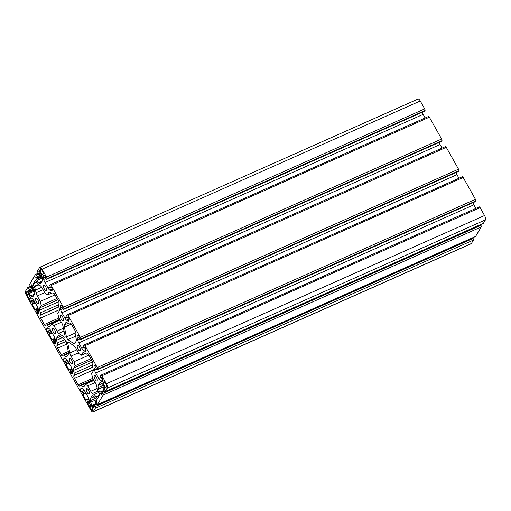 <?xml version="1.0" encoding="UTF-8"?>
<svg xmlns="http://www.w3.org/2000/svg" width="511" height="511" viewBox="0 0 511 511"><rect width="100%" height="100%" fill="white"/><g stroke="black" fill="none" stroke-linecap="round" stroke-linejoin="round"><path stroke-width="0.77" d="M60.432 315.389A3.021 1.099 -114 0 0 61.026 318.736A3.021 1.099 -114 0 0 63.096 320.71A3.021 1.099 -114 0 0 63.307 320.512A3.021 1.099 -114 0 0 62.706 317.165A3.021 1.099 -114 0 0 60.643 315.191A3.021 1.099 -114 0 0 60.432 315.389M69.528 358.677A3.021 1.099 -114 0 0 70.128 362.031A3.021 1.099 -114 0 0 72.192 364.004A3.021 1.099 -114 0 0 72.402 363.806A3.021 1.099 -114 0 0 71.808 360.453A3.021 1.099 -114 0 0 69.739 358.479A3.021 1.099 -114 0 0 69.528 358.677M77.346 345.532A3.021 1.099 -114 0 0 77.947 348.879A3.021 1.099 -114 0 0 80.01 350.853A3.021 1.099 -114 0 0 80.221 350.655A3.021 1.099 -114 0 0 79.627 347.308A3.021 1.099 -114 0 0 77.557 345.334A3.021 1.099 -114 0 0 77.346 345.532M86.442 388.82A3.021 1.099 -114 0 0 87.042 392.173A3.021 1.099 -114 0 0 89.106 394.147A3.021 1.099 -114 0 0 89.316 393.949A3.021 1.099 -114 0 0 88.722 390.596A3.021 1.099 -114 0 0 86.653 388.628A3.021 1.099 -114 0 0 86.442 388.82M35.7 298.392A3.021 1.099 -114 0 0 36.294 301.745A3.021 1.099 -114 0 0 38.363 303.719A3.021 1.099 -114 0 0 38.574 303.521A3.021 1.099 -114 0 0 37.974 300.168A3.021 1.099 -114 0 0 35.911 298.194A3.021 1.099 -114 0 0 35.7 298.392M43.518 285.247A3.021 1.099 -114 0 0 44.112 288.594A3.021 1.099 -114 0 0 46.182 290.567A3.021 1.099 -114 0 0 46.392 290.369A3.021 1.099 -114 0 0 45.792 287.022A3.021 1.099 -114 0 0 43.729 285.049A3.021 1.099 -114 0 0 43.518 285.247M52.614 328.535A3.021 1.099 -114 0 0 53.208 331.888A3.021 1.099 -114 0 0 55.277 333.862A3.021 1.099 -114 0 0 55.488 333.664A3.021 1.099 -114 0 0 54.888 330.31A3.021 1.099 -114 0 0 52.825 328.337A3.021 1.099 -114 0 0 52.614 328.535M94.26 375.674A3.021 1.099 -114 0 0 94.861 379.021A3.021 1.099 -114 0 0 96.924 380.995A3.021 1.099 -114 0 0 97.135 380.797A3.021 1.099 -114 0 0 96.541 377.45A3.021 1.099 -114 0 0 94.471 375.476A3.021 1.099 -114 0 0 94.26 375.674M74.159 361.686L75.021 365.78L73.603 368.163A4.439 1.61 -114 0 0 73.533 370.424L74.108 373.151A4.439 1.61 66 0 1 74.031 375.419L73.91 375.63A2.223 0.805 -114 0 0 74.478 378.332L78.113 384.815A2.223 0.805 -114 0 0 79.505 386.022A2.223 0.805 -114 0 0 79.659 385.875L79.786 385.671A4.439 1.61 66 0 1 80.093 385.377A4.439 1.61 66 0 1 81.096 385.607L82.654 386.68A4.439 1.61 -114 0 0 83.657 386.91A4.439 1.61 -114 0 0 83.964 386.623L85.382 384.24L87.72 385.85L90.779 391.305A4.439 1.61 -114 0 0 92.561 393.489L94.12 394.562A4.439 1.61 66 0 1 95.902 396.74L96.17 397.219A2.223 0.805 -114 0 0 97.563 398.427A2.223 0.805 -114 0 0 97.716 398.28L99.396 395.457A2.223 0.805 -114 0 0 98.827 392.748L98.559 392.276A4.439 1.61 66 0 1 97.352 389.127L96.777 386.399A4.439 1.61 -114 0 0 95.57 383.25L92.51 377.795L91.648 373.701L93.059 371.318A4.439 1.61 -114 0 0 93.136 369.057L92.561 366.33A4.439 1.61 66 0 1 92.632 364.062L92.759 363.851A2.223 0.805 -114 0 0 92.191 361.149L88.55 354.666A2.223 0.805 -114 0 0 87.157 353.459A2.223 0.805 -114 0 0 87.004 353.606L86.883 353.81A4.439 1.61 66 0 1 86.57 354.104A4.439 1.61 66 0 1 85.573 353.874L84.015 352.801A4.439 1.61 -114 0 0 83.012 352.571A4.439 1.61 -114 0 0 82.699 352.858L81.287 355.241L78.95 353.631L75.826 348.068A4.439 1.61 -114 0 0 74.044 345.883L68.468 342.057A2.223 0.805 -114 0 0 67.969 341.936A2.223 0.805 -114 0 0 67.81 342.083A2.223 0.805 -114 0 0 67.778 343.213L69.828 352.973A4.439 1.61 -114 0 0 71.035 356.122L74.159 361.686L88.831 355.158M475.249 201.673A0.888 0.319 -114 0 0 475.339 201.666A0.888 0.319 -114 0 0 475.396 201.602L475.792 200.951A1.335 0.485 -114 0 0 475.447 199.322L463.183 177.47A1.335 0.485 -114 0 0 462.353 176.749A1.335 0.485 -114 0 0 462.257 176.832M97.627 369.14A1.335 0.485 -114 0 0 97.282 367.518L85.018 345.666A1.335 0.485 -114 0 0 84.187 344.938A1.335 0.485 -114 0 0 84.091 345.027L83.702 345.685A0.888 0.319 -114 0 0 83.925 346.765L84.839 348.138L85.203 347.576L85.471 347.831A2.223 0.805 66 0 1 86.04 350.533L85.784 350.961A4.439 1.61 66 0 1 85.478 351.255A4.439 1.61 66 0 1 84.475 351.025L83.587 350.412A4.439 1.61 66 0 1 81.805 348.227L78.796 342.862A4.439 1.61 66 0 1 77.583 339.719L77.257 338.161A4.439 1.61 66 0 1 77.327 335.893L77.583 335.465A2.223 0.805 66 0 1 77.742 335.318A2.223 0.805 66 0 1 79.128 336.525L78.95 337.56L79.697 339.234A0.888 0.319 -114 0 0 80.259 339.713A0.888 0.319 -114 0 0 80.316 339.655L80.706 338.997A1.335 0.485 -114 0 0 80.368 337.375L68.104 315.523A1.335 0.485 -114 0 0 67.267 314.795A1.335 0.485 -114 0 0 67.177 314.885L66.788 315.543A0.888 0.319 -114 0 0 67.011 316.622L67.925 317.995L68.289 317.433L68.557 317.689A2.223 0.805 66 0 1 69.126 320.391L68.87 320.819A4.439 1.61 66 0 1 68.563 321.112A4.439 1.61 66 0 1 67.561 320.882L66.666 320.269A4.439 1.61 66 0 1 64.891 318.085L61.882 312.719A4.439 1.61 66 0 1 60.668 309.577L60.343 308.018A4.439 1.61 66 0 1 60.413 305.75L60.668 305.322A2.223 0.805 66 0 1 60.822 305.176A2.223 0.805 66 0 1 62.214 306.383L62.035 307.418L62.783 309.085A0.888 0.319 -114 0 0 63.338 309.57A0.888 0.319 -114 0 0 63.402 309.513L63.792 308.855A1.335 0.485 -114 0 0 63.453 307.232L51.189 285.381A1.335 0.485 -114 0 0 50.353 284.653A1.335 0.485 -114 0 0 50.263 284.742L49.867 285.4A0.888 0.319 -114 0 0 50.097 286.479L51.011 287.853L51.375 287.291L51.643 287.546A2.223 0.805 66 0 1 52.211 290.248L51.956 290.676A4.439 1.61 66 0 1 51.649 290.97A4.439 1.61 66 0 1 50.646 290.74L49.752 290.127A4.439 1.61 66 0 1 47.97 287.942L44.962 282.577A4.439 1.61 66 0 1 43.754 279.434L43.429 277.875A4.439 1.61 66 0 1 43.499 275.608L43.754 275.18A2.223 0.805 66 0 1 43.908 275.033A2.223 0.805 66 0 1 45.3 276.24L45.121 277.275L45.869 278.942A0.888 0.319 -114 0 0 46.424 279.428A0.888 0.319 -114 0 0 46.488 279.37L46.878 278.712A1.335 0.485 -114 0 0 46.539 277.09L42.094 269.176A3.551 1.29 -114 0 0 39.871 267.247A3.551 1.29 -114 0 0 39.622 267.477L37.571 270.926A1.335 0.485 -114 0 0 37.91 272.555L38.759 274.062A0.888 0.319 -114 0 0 39.315 274.541A0.888 0.319 -114 0 0 39.379 274.484L39.558 273.449L38.81 271.775A2.223 0.805 66 0 1 38.964 271.635A2.223 0.805 66 0 1 40.356 272.842L40.906 273.826A4.439 1.61 66 0 1 42.113 276.975L42.445 278.533A4.439 1.61 66 0 1 42.375 280.801L40.982 283.139A4.439 1.61 66 0 1 40.669 283.426A4.439 1.61 66 0 1 39.673 283.196L38.779 282.583A4.439 1.61 66 0 1 36.996 280.398L36.447 279.415A2.223 0.805 66 0 1 35.879 276.707L37.099 278.291L37.424 277.773A0.888 0.319 -114 0 0 37.194 276.687L36.351 275.18A1.335 0.485 -114 0 0 35.515 274.458A1.335 0.485 -114 0 0 35.419 274.548L29.753 284.078A1.335 0.485 -114 0 0 30.092 285.7L30.941 287.208A0.888 0.319 -114 0 0 31.497 287.693A0.888 0.319 -114 0 0 31.561 287.636L31.739 286.601L30.992 284.927A2.223 0.805 66 0 1 31.145 284.78A2.223 0.805 66 0 1 32.538 285.988L33.087 286.978A4.439 1.61 66 0 1 34.294 290.12L34.627 291.679A4.439 1.61 66 0 1 34.55 293.946L33.164 296.284A4.439 1.61 66 0 1 32.851 296.578A4.439 1.61 66 0 1 31.854 296.342L30.96 295.735A4.439 1.61 66 0 1 29.178 293.55L28.629 292.567A2.223 0.805 66 0 1 28.06 289.858L29.28 291.442L29.606 290.919A0.888 0.319 -114 0 0 29.376 289.839L28.533 288.332A1.335 0.485 -114 0 0 27.696 287.604A1.335 0.485 -114 0 0 27.6 287.693L25.55 291.142A3.551 1.29 -114 0 0 26.457 295.473L90.741 410.014A3.551 1.29 -114 0 0 92.964 411.949A3.551 1.29 -114 0 0 93.213 411.713L95.263 408.263A1.335 0.485 -114 0 0 94.925 406.641L94.075 405.134A0.888 0.319 -114 0 0 93.519 404.648A0.888 0.319 -114 0 0 93.456 404.706L93.277 405.74L94.024 407.414A2.223 0.805 66 0 1 93.871 407.561A2.223 0.805 66 0 1 92.478 406.354L91.929 405.37A4.439 1.61 66 0 1 90.722 402.221L90.39 400.662A4.439 1.61 66 0 1 90.46 398.395L91.852 396.057A4.439 1.61 66 0 1 92.165 395.763A4.439 1.61 66 0 1 93.162 395.999L94.056 396.613A4.439 1.61 66 0 1 95.838 398.791L96.387 399.781A2.223 0.805 66 0 1 96.956 402.483L95.736 400.899L95.41 401.422A0.888 0.319 -114 0 0 95.64 402.502L96.483 404.009A1.335 0.485 -114 0 0 97.32 404.738A1.335 0.485 -114 0 0 97.416 404.648L103.081 395.118A1.335 0.485 -114 0 0 102.743 393.489L101.893 391.982A0.888 0.319 -114 0 0 101.338 391.503A0.888 0.319 -114 0 0 101.274 391.56L101.095 392.595L101.842 394.268A2.223 0.805 66 0 1 101.689 394.409A2.223 0.805 66 0 1 100.297 393.202L99.747 392.218A4.439 1.61 66 0 1 98.54 389.075L98.208 387.51A4.439 1.61 66 0 1 98.284 385.243L99.671 382.905A4.439 1.61 66 0 1 99.984 382.618A4.439 1.61 66 0 1 100.98 382.848L101.874 383.461A4.439 1.61 66 0 1 103.656 385.645L104.206 386.629A2.223 0.805 66 0 1 104.774 389.337L103.554 387.753L103.228 388.271A0.888 0.319 -114 0 0 103.458 389.356L104.301 390.864A1.335 0.485 -114 0 0 105.138 391.586A1.335 0.485 -114 0 0 105.234 391.503L107.284 388.047A3.551 1.29 -114 0 0 106.377 383.716L101.932 375.809A1.335 0.485 -114 0 0 101.101 375.08A1.335 0.485 -114 0 0 101.006 375.17L100.616 375.828A0.888 0.319 -114 0 0 100.846 376.907L101.753 378.281L102.117 377.718L102.392 377.974A2.223 0.805 66 0 1 102.96 380.676L102.705 381.104A4.439 1.61 66 0 1 102.392 381.398A4.439 1.61 66 0 1 101.389 381.168L100.501 380.554A4.439 1.61 66 0 1 98.719 378.37L95.71 373.011A4.439 1.61 66 0 1 94.503 369.862L94.171 368.303A4.439 1.61 66 0 1 94.248 366.036L94.503 365.608A2.223 0.805 66 0 1 94.656 365.461A2.223 0.805 66 0 1 96.049 366.668L95.864 367.703L96.617 369.376A0.888 0.319 -114 0 0 97.173 369.855A0.888 0.319 -114 0 0 97.231 369.798L97.627 369.14L475.792 200.951M458.967 178.25L456.962 174.673A4.439 1.61 66 0 1 456.036 172.584M458.335 171.53A0.888 0.319 -114 0 0 458.424 171.524A0.888 0.319 -114 0 0 458.482 171.46L458.872 170.808A1.335 0.485 -114 0 0 458.533 169.179L446.269 147.328A1.335 0.485 -114 0 0 445.432 146.606A1.335 0.485 -114 0 0 445.343 146.689M442.053 148.107L440.048 144.53A4.439 1.61 66 0 1 439.121 142.441M441.421 141.387A0.888 0.319 -114 0 0 441.504 141.381A0.888 0.319 -114 0 0 441.568 141.317L441.958 140.666A1.335 0.485 -114 0 0 441.619 139.037L429.355 117.185A1.335 0.485 -114 0 0 428.518 116.463A1.335 0.485 -114 0 0 428.429 116.546M425.139 117.964L423.127 114.387A4.439 1.61 66 0 1 422.207 112.292M424.507 111.245A0.888 0.319 -114 0 0 424.59 111.238A0.888 0.319 -114 0 0 424.654 111.174L425.043 110.523A1.335 0.485 -114 0 0 424.705 108.894L420.259 100.986A3.551 1.29 -114 0 0 418.036 99.051L39.871 267.247M92.964 411.949L471.129 243.753A3.551 1.29 -114 0 0 471.378 243.523L473.429 240.074A1.335 0.485 -114 0 0 473.09 238.445L472.713 237.775M475.358 236.555A1.335 0.485 -114 0 0 475.486 236.542A1.335 0.485 -114 0 0 475.581 236.452L481.247 226.922A1.335 0.485 -114 0 0 480.908 225.3L480.532 224.629M483.176 223.403A1.335 0.485 -114 0 0 483.304 223.396A1.335 0.485 -114 0 0 483.4 223.307L485.45 219.858A3.551 1.29 -114 0 0 484.543 215.527L480.097 207.613A1.335 0.485 -114 0 0 479.267 206.891A1.335 0.485 -114 0 0 479.171 206.974M475.882 208.392L473.876 204.815A4.439 1.61 66 0 1 472.956 202.726M41.742 269.77A1.955 0.709 -114 0 0 40.522 268.703A1.955 0.709 -114 0 0 40.382 268.831L39.775 270.594L42.336 274.899L43.422 273.098L41.742 269.77M38.587 313.16A4.439 1.61 -114 0 0 38.664 310.892L38.331 309.334A4.439 1.61 -114 0 0 37.124 306.185L34.116 300.826A4.439 1.61 -114 0 0 32.334 298.641L31.446 298.028A4.439 1.61 -114 0 0 30.443 297.798A4.439 1.61 -114 0 0 30.13 298.085L29.874 298.513A2.223 0.805 -114 0 0 30.443 301.222L30.724 301.464L31.082 300.915L31.989 302.282A0.888 0.319 66 0 1 32.219 303.368L32.136 304.237L35.099 309.513L35.604 309.398A0.888 0.319 66 0 1 35.661 309.334A0.888 0.319 66 0 1 36.217 309.819L36.971 311.493L36.786 312.528A2.223 0.805 -114 0 0 38.178 313.735A2.223 0.805 -114 0 0 38.331 313.588L38.587 313.16M55.507 343.303A4.439 1.61 -114 0 0 55.578 341.035L55.252 339.476A4.439 1.61 -114 0 0 54.038 336.327L51.03 330.968A4.439 1.61 -114 0 0 49.248 328.784L48.36 328.171A4.439 1.61 -114 0 0 47.357 327.941A4.439 1.61 -114 0 0 47.05 328.228L46.795 328.656A2.223 0.805 -114 0 0 47.363 331.364L47.638 331.607L47.996 331.058L48.909 332.425A0.888 0.319 66 0 1 49.133 333.511L49.05 334.379L52.013 339.655L52.518 339.54A0.888 0.319 66 0 1 52.576 339.476A0.888 0.319 66 0 1 53.138 339.962L53.885 341.635L53.706 342.67A2.223 0.805 -114 0 0 55.092 343.877A2.223 0.805 -114 0 0 55.252 343.731L55.507 343.303M72.421 373.445A4.439 1.61 -114 0 0 72.492 371.178L72.166 369.619A4.439 1.61 -114 0 0 70.952 366.47L67.944 361.111A4.439 1.61 -114 0 0 66.168 358.926L65.274 358.313A4.439 1.61 -114 0 0 64.271 358.083A4.439 1.61 -114 0 0 63.964 358.371L63.709 358.799A2.223 0.805 -114 0 0 64.277 361.507L64.552 361.75L64.91 361.2L65.823 362.567A0.888 0.319 66 0 1 66.047 363.653L65.97 364.522L68.928 369.798L69.432 369.683A0.888 0.319 66 0 1 69.496 369.619A0.888 0.319 66 0 1 70.052 370.105L70.799 371.778L70.62 372.813A2.223 0.805 -114 0 0 72.013 374.02A2.223 0.805 -114 0 0 72.166 373.873L72.421 373.445M73.527 343.437A4.439 1.61 -114 0 0 74.529 343.667A4.439 1.61 -114 0 0 74.842 343.379L76.145 341.176A4.439 1.61 -114 0 0 76.222 338.914L75.647 336.181A4.439 1.61 66 0 1 75.717 333.919L75.839 333.709A2.223 0.805 -114 0 0 75.27 331.007L71.636 324.523A2.223 0.805 -114 0 0 70.243 323.316A2.223 0.805 -114 0 0 70.09 323.463L69.969 323.667A4.439 1.61 66 0 1 69.656 323.961A4.439 1.61 66 0 1 68.659 323.725L67.101 322.658A4.439 1.61 -114 0 0 66.098 322.422A4.439 1.61 -114 0 0 65.785 322.716L64.482 324.913A4.439 1.61 -114 0 0 64.405 327.181L66.456 336.941A2.223 0.805 -114 0 0 67.957 339.604L73.527 343.437L75.264 342.664M40.324 301.394L41.187 305.495L39.769 307.871A4.439 1.61 -114 0 0 39.698 310.139L40.273 312.866A4.439 1.61 66 0 1 40.203 315.134L40.075 315.338A2.223 0.805 -114 0 0 40.644 318.046L44.285 324.53A2.223 0.805 -114 0 0 45.677 325.737A2.223 0.805 -114 0 0 45.83 325.59L45.952 325.379A4.439 1.61 66 0 1 46.265 325.092A4.439 1.61 66 0 1 47.261 325.322L48.82 326.395A4.439 1.61 -114 0 0 49.823 326.625A4.439 1.61 -114 0 0 50.129 326.337L51.547 323.955L53.885 325.564L57.008 331.128A4.439 1.61 -114 0 0 58.791 333.306L64.367 337.139A2.223 0.805 -114 0 0 64.865 337.254A2.223 0.805 -114 0 0 65.057 335.976L63.006 326.216A4.439 1.61 -114 0 0 61.799 323.073L58.676 317.51L57.813 313.415L59.231 311.033A4.439 1.61 -114 0 0 59.302 308.765L58.727 306.038A4.439 1.61 66 0 1 58.803 303.77L58.925 303.566A2.223 0.805 -114 0 0 58.356 300.858L54.722 294.381A2.223 0.805 -114 0 0 53.329 293.173A2.223 0.805 -114 0 0 53.176 293.314L53.048 293.525A4.439 1.61 66 0 1 52.742 293.812A4.439 1.61 66 0 1 51.739 293.582L50.18 292.516A4.439 1.61 -114 0 0 49.177 292.279A4.439 1.61 -114 0 0 48.871 292.573L47.453 294.949L45.115 293.346L42.055 287.885A4.439 1.61 -114 0 0 40.273 285.706L38.715 284.633A4.439 1.61 66 0 1 36.933 282.449L36.664 281.976A2.223 0.805 -114 0 0 35.272 280.769A2.223 0.805 -114 0 0 35.118 280.909L33.439 283.739A2.223 0.805 -114 0 0 34.007 286.441L34.275 286.92A4.439 1.61 66 0 1 35.483 290.069L36.057 292.797A4.439 1.61 -114 0 0 37.265 295.939L40.324 301.394L54.996 294.873M47.453 294.949L51.266 293.257M53.885 325.564L61.339 322.249M51.547 323.955L60.145 320.129M41.187 305.495L57.008 298.456M59.308 335.759A4.439 1.61 -114 0 0 58.305 335.523A4.439 1.61 -114 0 0 57.992 335.816L56.689 338.014A4.439 1.61 -114 0 0 56.612 340.281L57.187 343.009A4.439 1.61 66 0 1 57.117 345.276L56.996 345.481A2.223 0.805 -114 0 0 57.564 348.189L61.199 354.672A2.223 0.805 -114 0 0 62.591 355.88A2.223 0.805 -114 0 0 62.744 355.733L62.866 355.522A4.439 1.61 66 0 1 63.179 355.234A4.439 1.61 66 0 1 64.175 355.464L65.734 356.537A4.439 1.61 -114 0 0 66.737 356.767A4.439 1.61 -114 0 0 67.05 356.48L68.353 354.276A4.439 1.61 -114 0 0 68.429 352.015L66.379 342.255A2.223 0.805 -114 0 0 64.878 339.591L59.308 335.759M91.092 409.426A1.955 0.709 -114 0 0 92.312 410.486A1.955 0.709 -114 0 0 92.453 410.359L93.059 408.602L90.773 404.533L90.466 404.322L89.412 406.098L91.092 409.426L93.034 408.557M106.524 386.693A1.955 0.709 -114 0 0 106.026 384.31L104.18 381.283L103.094 383.084L105.49 387.696L105.771 387.938L106.524 386.693M26.31 292.503A1.955 0.709 -114 0 0 26.808 294.885L28.654 297.913L29.74 296.105L27.345 291.5L27.032 291.283L26.31 292.503L27.588 291.934M87.72 385.85L95.167 382.535M85.382 384.24L93.979 380.42M75.021 365.78L90.837 358.741M81.287 355.241L85.094 353.542M89.336 403.588A4.439 1.61 -114 0 0 89.406 401.32L89.08 399.762A4.439 1.61 -114 0 0 87.873 396.613L84.864 391.254A4.439 1.61 -114 0 0 83.082 389.069L82.188 388.456A4.439 1.61 -114 0 0 81.185 388.226A4.439 1.61 -114 0 0 80.879 388.513L80.623 388.941A2.223 0.805 -114 0 0 81.192 391.65L81.466 391.892L81.824 391.343L82.737 392.71A0.888 0.319 66 0 1 82.967 393.796L82.884 394.664L85.842 399.941L86.346 399.826A0.888 0.319 66 0 1 86.41 399.762A0.888 0.319 66 0 1 86.966 400.247L87.713 401.921L87.534 402.955A2.223 0.805 -114 0 0 88.927 404.163A2.223 0.805 -114 0 0 89.08 404.016L89.336 403.588M97.282 367.518L475.447 199.322M85.018 345.666L463.183 177.47M84.871 348.106L85.478 347.838M84.475 351.025L86.129 350.291M83.587 350.412L86.059 349.307M81.805 348.227L84.162 347.18M78.796 342.862L456.962 174.673M77.583 339.719L79.499 338.87M77.257 338.161L79.077 337.349M77.327 335.893L78.285 335.465M77.583 335.465L77.953 335.299M80.316 339.655L458.482 171.46M80.706 338.997L458.872 170.808M80.368 337.375L458.533 169.179M68.104 315.523L446.269 147.328M67.957 317.963L68.563 317.695M67.561 320.882L69.215 320.148M66.666 320.269L69.145 319.164M64.891 318.085L67.248 317.037M61.882 312.719L440.048 144.53M60.668 309.577L62.578 308.727M60.343 308.018L62.163 307.207M60.413 305.75L61.371 305.322M60.668 305.322L61.039 305.156M63.402 309.513L441.568 141.317M63.792 308.855L441.958 140.666M63.453 307.232L441.619 139.037M51.189 285.381L429.355 117.185M50.646 290.74L52.294 290.005M49.752 290.127L52.231 289.022M47.97 287.942L50.327 286.895M44.962 282.577L423.127 114.387M43.754 279.434L45.664 278.584M43.429 277.875L45.243 277.064M43.499 275.608L44.457 275.18M43.754 275.18L44.118 275.014M46.488 279.37L424.654 111.174M46.878 278.712L425.043 110.523M46.539 277.09L424.705 108.894M42.094 269.176L420.259 100.986M39.379 274.484L40.899 273.807M39.666 273.992L40.733 273.519M39.558 273.449L40.465 273.046M38.9 272.28L39.686 271.935M39.673 283.196L41.404 282.423M38.779 282.583L42.221 281.05M36.996 280.398L42.336 278.022M36.447 279.415L42.1 276.898M37.131 278.265L41.902 276.144M37.424 277.773L41.8 275.825M37.194 276.687L41.404 274.816M36.351 275.18L38.779 274.1M31.561 287.636L33.081 286.958M31.848 287.137L32.915 286.665M31.739 286.601L32.647 286.192M31.082 285.432L31.867 285.081M31.854 296.342L33.585 295.575M30.96 295.735L34.403 294.202M29.178 293.55L34.518 291.174M28.629 292.567L34.282 290.05M29.312 291.411L34.084 289.29L29.28 291.442M29.606 290.919L33.982 288.971M29.376 289.839L33.585 287.968M28.533 288.332L30.96 287.246M93.213 411.713L471.378 243.523M95.263 408.263L473.429 240.074M94.925 406.641L473.09 238.445M94.075 405.134L96.509 404.054M92.478 406.354L93.392 405.945M91.929 405.37L93.487 404.674M90.722 402.221L96.355 399.717M90.39 400.662L95.576 398.356M90.46 398.395L94.216 396.728M91.852 396.057L92.587 395.731M96.668 402.31L97.058 402.138M96.017 401.141L96.835 400.777M95.781 400.899L96.726 400.477M97.416 404.648L475.581 236.452M103.081 395.118L481.247 226.922M102.743 393.489L480.908 225.3M101.893 391.982L104.327 390.902M100.297 393.202L101.21 392.799M99.747 392.218L101.306 391.528M98.54 389.075L104.174 386.565M98.208 387.51L103.394 385.205M98.284 385.243L102.034 383.576M99.671 382.905L100.405 382.579M104.487 389.158L104.876 388.986M103.835 387.99L104.653 387.625M103.599 387.747L104.544 387.325M105.234 391.503L483.4 223.307M107.284 388.047L485.45 219.858M106.377 383.716L484.543 215.527M101.932 375.809L480.097 207.613M101.389 381.168L103.043 380.433M100.501 380.554L102.973 379.449M98.719 378.37L101.076 377.322M95.71 373.011L473.876 204.815M94.503 369.862L96.413 369.012M94.171 368.303L95.991 367.492M94.248 366.036L95.199 365.608M94.503 365.608L94.867 365.442M97.231 369.798L475.396 201.602M40.382 268.831L40.708 268.69M42.062 274.663L42.649 274.394M39.775 270.594L41.723 269.725M39.66 270.051L41.417 269.271M36.786 312.528L38.779 311.64M36.677 311.985L38.702 311.084M36.971 311.493L38.632 310.752M36.856 310.95L38.517 310.209M36.217 309.819L38.236 308.925M35.099 309.513L38.025 308.21M32.136 304.237L35.253 302.851M32.021 303.694L34.984 302.378M32.219 303.368L34.876 302.18M31.989 302.282L34.346 301.235M31.356 301.151L33.681 300.117M31.12 300.909L33.496 299.848M30.443 301.222L31.037 300.96M29.874 298.513L31.248 297.907M30.13 298.085L30.864 297.76M53.706 342.67L55.693 341.782M53.591 342.127L55.616 341.227M53.885 341.635L55.546 340.894M53.77 341.093L55.431 340.352M53.138 339.962L55.15 339.068M52.013 339.655L54.939 338.352M49.05 334.379L52.167 332.993M48.941 333.836L51.905 332.52M49.133 333.511L51.796 332.322M48.909 332.425L51.26 331.377M48.27 331.294L50.602 330.259M48.034 331.051L50.41 329.991L47.996 331.058M47.363 331.364L47.951 331.102M46.795 328.656L48.162 328.049M47.05 328.228L47.779 327.902M70.62 372.813L72.613 371.925M70.505 372.27L72.53 371.369M70.799 371.778L72.46 371.037M70.684 371.235L72.351 370.494M70.052 370.105L72.07 369.21M68.928 369.798L71.853 368.495M65.97 364.522L69.081 363.136M65.855 363.979L68.819 362.663M66.047 363.653L68.71 362.471M65.823 362.567L68.18 361.52M65.184 361.437L67.516 360.402M64.948 361.194L67.331 360.14L64.91 361.2M64.277 361.507L64.865 361.245M63.709 358.799L65.076 358.192M63.964 358.371L64.693 358.045M67.957 339.604L75.647 336.181M66.456 336.941L75.909 332.738M64.405 327.181L71.361 324.089M64.482 324.913L68.065 323.322M65.785 322.716L66.519 322.39M69.969 323.667L70.646 323.367M70.09 323.463L70.454 323.297M34.007 286.441L38.478 284.455M33.439 283.739L36.811 282.238M35.118 280.909L35.483 280.75M48.871 292.573L49.605 292.247M53.048 293.525L53.725 293.225M53.176 293.314L53.54 293.154M64.367 337.139L65.114 336.806M58.791 333.306L64.009 330.987M57.008 331.128L63.434 328.266M48.82 326.395L50.557 325.622M47.261 325.322L59.908 319.701M44.285 324.53L58.95 318.002M40.644 318.046L59.436 309.692M40.075 315.338L58.925 306.958M40.203 315.134L58.893 306.817M40.273 312.866L58.586 304.722M39.698 310.139L58.733 301.675M39.769 307.871L57.794 299.855M37.265 295.939L44.713 292.631M36.057 292.797L43.058 289.68M35.483 290.069L41.698 287.303M34.275 286.92L38.989 284.825M57.992 335.816L58.727 335.491M65.734 356.537L67.471 355.765M64.175 355.464L68.557 353.516M61.199 354.672L68.321 351.504M57.564 348.189L66.762 344.095M56.996 345.481L66.123 341.425M57.117 345.276L66.072 341.291M57.187 343.009L64.878 339.591M56.612 340.281L62.246 337.777M56.689 338.014L60.272 336.423M89.527 406.635L91.469 405.772M89.412 406.098L91.207 405.3M105.49 387.696L106.084 387.434M103.209 383.627L105.151 382.758M103.094 383.084L104.889 382.285M26.808 294.885L28.757 294.017M28.373 297.67L28.967 297.408M96.17 397.219L99.128 395.904M95.902 396.74L99.492 395.15M94.12 394.562L98.7 392.525M92.561 393.489L97.978 391.081M90.779 391.305L97.211 388.449M82.654 386.68L84.385 385.907M81.096 385.607L93.737 379.986M78.113 384.815L92.785 378.287M74.478 378.332L93.264 369.977M73.91 375.63L92.753 367.249M74.031 375.419L92.727 367.109M74.108 373.151L92.421 365.007M73.533 370.424L92.568 361.96M73.603 368.163L91.622 360.146M71.035 356.122L78.483 352.807M69.828 352.973L76.829 349.863M67.778 343.213L69.221 342.574M82.699 352.858L83.434 352.533M86.883 353.81L87.56 353.51M87.004 353.606L87.375 353.44M87.534 402.955L89.527 402.068M87.419 402.413L89.444 401.512M87.713 401.921L89.38 401.18M87.598 401.378L89.265 400.637M86.966 400.247L88.984 399.353M85.842 399.941L88.767 398.637M82.884 394.664L86.001 393.278M82.769 394.122L85.733 392.806M82.967 393.796L85.624 392.614M82.737 392.71L85.094 391.662M82.105 391.579L84.43 390.545M81.869 391.337L84.245 390.283M81.192 391.65L81.786 391.388M80.623 388.941L81.99 388.334M80.879 388.513L81.613 388.188M84.187 344.938L462.353 176.749M84.839 348.138L85.484 347.85M80.259 339.713L458.424 171.524M67.267 314.795L445.432 146.606M67.925 317.995L68.57 317.708M63.338 309.57L441.504 141.381M50.353 284.653L428.518 116.463M46.424 279.428L424.59 111.238M39.315 274.541L40.912 273.832M37.099 278.291L41.902 276.157M35.515 274.458L38.287 273.225M31.497 287.693L33.094 286.984M27.696 287.604L30.468 286.371M93.519 404.648L96.183 403.466M95.736 400.899L96.72 400.464M97.32 404.738L475.486 236.542M101.338 391.503L104.001 390.321M103.554 387.753L104.538 387.312M105.138 391.586L483.304 223.396M101.101 375.08L479.267 206.891M97.173 369.855L475.339 201.666M35.661 309.334L38.044 308.274M31.082 300.915L33.49 299.842M52.576 339.476L54.964 338.416M69.496 369.619L71.879 368.559M69.656 323.961L70.786 323.457M52.742 293.812L53.866 293.314M46.265 325.092L59.602 319.158M63.179 355.234L68.551 352.846M80.093 385.377L93.43 379.443M86.57 354.104L87.7 353.599M86.41 399.762L88.793 398.708M81.824 391.343L84.232 390.27"/></g></svg>
